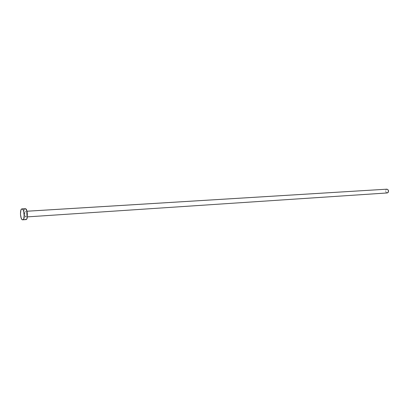 <?xml version="1.0" encoding="UTF-8"?>
<svg xmlns="http://www.w3.org/2000/svg" width="409" height="409" viewBox="0 0 409 409"><rect width="100%" height="100%" fill="white"/><g stroke="black" fill="none" stroke-linecap="round" stroke-linejoin="round"><path stroke-width="0.31" stroke-dasharray="2.04 1.53" d="M387.19 192.956L386.055 192.399L385.59 191.064L385.989 189.725L386.883 189.178C385.15 190.543 385.227 191.806 387.113 192.956L25.726 216.985C24.499 217.01 24.187 211.254 25.414 211.315L27.025 211.218L25.271 211.356L24.704 212.511L24.852 215.655L25.726 216.985L27.388 216.872L25.726 216.985L26.381 216.218L26.58 214.234L26.196 212.199L25.46 211.315C26.687 211.259 27.009 217.051 25.777 216.985M22.582 219.827L25.844 219.602L22.582 219.827M25.179 208.708C22.884 208.861 23.543 219.628 25.844 219.602L25.102 219.112L24.438 217.874L23.717 213.994L24.085 210.2L24.637 209.065L25.251 208.697M25.414 211.315L27.025 211.218"/><path stroke-width="0.61" d="M21.999 208.887L25.711 208.825L27.03 211.233L387.021 189.173L388.274 190.011L388.453 191.79L387.926 192.639L387.19 192.956L27.388 216.877L387.195 192.956C388.99 191.632 388.928 190.369 387.021 189.173L27.025 211.218L27.444 216.397L26.856 218.784L25.951 219.602C28.323 219.73 27.694 208.559 25.338 208.697L22.076 208.892C24.412 208.754 25.041 219.955 22.694 219.827L22.582 219.827C20.251 219.843 19.652 208.769 21.994 208.887L25.179 208.708M25.844 219.602L22.694 219.827M22.076 208.892L22.812 209.352L23.482 210.584L24.218 214.52L23.84 218.355L23.282 219.485L22.582 219.827L21.851 219.336L21.191 218.094L20.465 214.204L20.828 210.4L21.38 209.26L22.076 208.892M27.025 211.218L386.95 189.173"/></g></svg>
